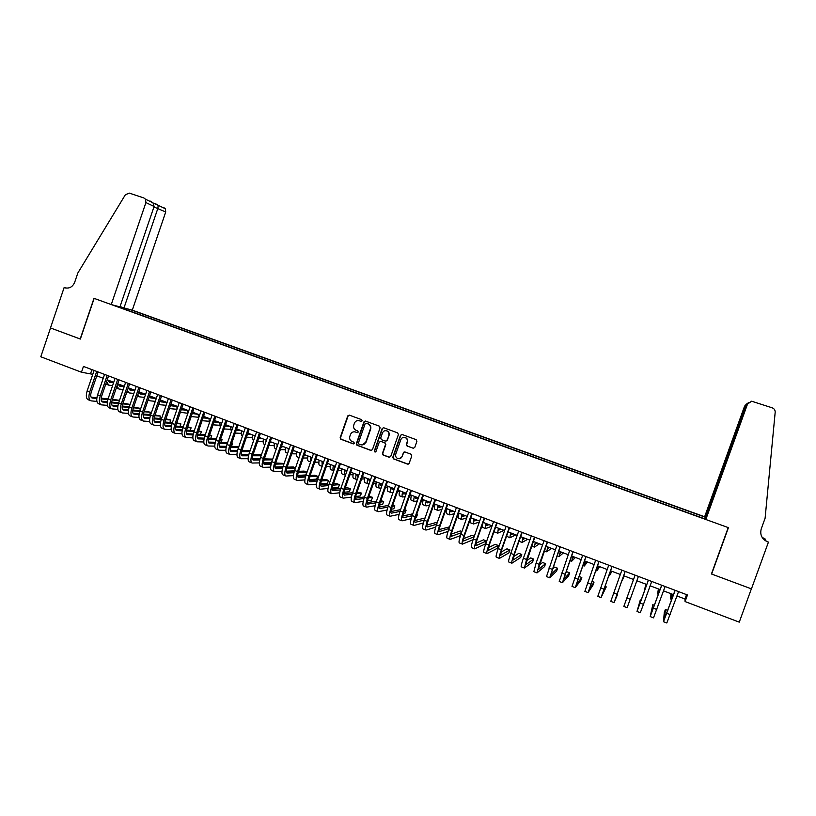 <?xml version="1.0" encoding="UTF-8"?>
<svg xmlns="http://www.w3.org/2000/svg" width="816" height="816" viewBox="0 0 816 816"><rect width="100%" height="100%" fill="white"/><g stroke="black" fill="none" stroke-linecap="round" stroke-linejoin="round"><path stroke-width="1.22" d="M362.182 420.811L361.661 419.659L349.319 415.14L347.738 415.915L340.18 437.631L340.7 439.171L353.216 443.863L354.328 443.312L353.909 442.211L351.716 441.354C349.901 440.161 349.268 438.488 349.85 436.325L350.482 434.51C351.523 432.256 353.206 431.419 355.541 432.021L357.143 432.613L358.255 432.072L357.734 430.919L356.133 430.328C353.96 429.257 353.175 427.513 353.767 425.085L354.399 423.269C355.286 421.24 356.796 420.352 358.918 420.617L361.182 421.393L362.182 420.811M413.11 448.28L414.732 447.494L416.905 441.313L416.14 439.651L402.104 434.5L400.493 435.285L392.802 457.246L393.434 458.857L407.551 464.12L409.163 463.345L411.784 455.879L411.029 454.216L405.022 451.993L403.4 452.768L402.104 456.47C401.135 458.49 399.616 459.143 397.535 458.439C395.862 457.47 395.281 456.022 395.77 454.114L400.84 439.651C401.635 437.866 402.982 437.131 404.869 437.458C406.919 438.274 407.694 439.783 407.184 441.986L406.337 444.404L407.102 446.066L413.651 448.351M81.478 372.229L40.8 356.776L50.531 327.971L80.356 339.068L94.146 298.381L728.219 527.585L711.43 573.974L751.373 588.846L739.265 622.149L685.083 601.565L687.46 594.976L83.446 366.415L81.478 372.229L92.789 374.309M380.093 427.798L379.338 426.146L365.354 421.036L363.946 421.872L356.337 443.659L356.918 445.22L370.852 450.432L372.443 449.657L380.093 427.798M383.602 427.727L397.667 432.878L398.422 434.53L390.731 456.47L389.13 457.256L383.051 454.981L382.429 453.38L385.529 444.496L384.785 442.843L380.837 441.385L379.246 442.17L376.013 451.401L374.799 451.901L374.371 450.789L382.143 428.553L383.602 427.727L382.143 428.553M403.92 452.115L402.104 456.47M705.473 517.966L704.636 516.763L132.304 310.151L165.719 211.987L153.928 206.948M704.759 517.038L130.162 309.58M113.557 305.174L705.687 519.18M676.984 595.976L684.961 598.995L685.083 601.565M96.788 375.829L103.244 378.277M107.233 379.797L113.75 382.265M117.728 383.775L124.307 386.274M128.275 387.784L134.915 390.303M138.873 391.802L145.585 394.342M149.522 395.842L156.305 398.412M160.232 399.901L167.066 402.502M170.993 403.991L177.898 406.603M181.805 408.092L188.771 410.734M192.668 412.213L199.706 414.885M203.592 416.354L210.691 419.057M214.567 420.526L221.738 423.239M225.593 424.708L232.835 427.451M236.681 428.91L243.994 431.684M247.829 433.143L255.204 435.938M259.029 437.386L266.475 440.222M270.28 441.66L277.807 444.516M281.602 445.954L289.19 448.841M292.975 450.269L300.625 453.206M304.399 454.604L312.14 457.541M315.894 458.969L323.707 461.927M327.44 463.345L335.325 466.344M339.048 467.752L347.014 470.771M350.717 472.178L358.754 475.228M362.447 476.626L370.556 479.706M374.238 481.103L382.429 484.214M386.09 485.602L394.352 488.733M398.004 490.12L406.348 493.282M409.979 494.659L418.404 497.862M422.015 499.229L430.522 502.462M434.122 503.829L442.7 507.083M446.291 508.439L454.951 511.734M458.521 513.08L467.272 516.406M470.812 517.752L479.645 521.098M483.174 522.434L492.089 525.82M495.608 527.156L504.604 530.573M508.103 531.899L517.191 535.347M520.659 536.663L529.839 540.141M533.297 541.457L542.548 544.966M545.986 546.271L555.339 549.821M558.756 551.116L568.191 554.696M571.598 555.982L581.114 559.603M584.501 560.888L594.119 564.529M597.475 565.804L607.186 569.486M610.531 570.761L620.323 574.474M623.648 575.739L633.532 579.482L631.829 584.195L633.522 579.482M636.847 580.747L646.782 584.511M650.158 585.796L660.103 589.57M663.53 590.866L673.496 594.65M91.943 369.628L90.627 373.493M686.542 594.629L684.961 598.995M128.387 310.539L128.836 309.233M124.879 308.183L124.103 308.989M361.07 421.362L358.734 420.577M354.664 431.807L357.551 432.653M349.238 415.109L348.106 415.966L340.547 437.651L341.078 439.192L353.654 443.894M365.425 421.046L364.293 421.903L356.694 443.669L357.265 445.24L371.423 450.503M366.231 423.249L365.109 423.8L358.438 442.935L358.856 444.037L360.641 444.71C362.987 445.322 364.681 444.496 365.731 442.221L370.301 429.134C370.903 426.697 370.107 424.942 367.914 423.871L366.272 423.239M362.039 444.955L365.731 442.221M366.568 423.29L368.261 423.912C370.444 424.973 371.239 426.727 370.648 429.155L366.078 442.241M380.644 441.334L385.111 442.853L385.856 444.506L382.755 453.38L383.377 454.981L389.722 457.317M382.469 428.584L374.707 450.789L375.35 451.982M388.763 435.275C389.263 433.051 388.487 431.552 386.417 430.756C384.56 430.46 383.245 431.195 382.459 432.959L380.684 438.029L381.439 439.681L385.376 441.14L386.978 440.354L389.079 435.295C389.589 433.082 388.804 431.572 386.743 430.787L386.06 430.685M385.907 441.211L386.978 440.354M389.079 435.295L387.304 440.375M404.379 437.366L405.175 437.478C407.225 438.294 407.99 439.804 407.49 442.007L406.643 444.414L407.398 446.077L413.406 448.29M399.136 458.755L402.41 456.47M404.756 451.921L403.4 452.768M401.931 434.449L400.799 435.305L393.118 457.246L393.751 458.847L408.173 464.182M108.344 380.215L109.721 382.337L113.557 382.826M108.742 381.572L113.536 382.184M112.608 385.611L108.701 385.132L106.6 381.653M108.12 384.907L105.784 384.04M90.484 400.625L88.526 399.871C86.17 398.891 85.711 395.882 87.169 390.833L94.095 370.444M96.9 401.421L91.117 400.87C88.76 399.891 88.312 396.882 89.77 391.833L96.706 371.433M98.104 371.963L91.29 391.996C90.311 395.362 90.617 397.372 92.188 398.024L96.788 398.473M101.133 398.902L107.875 399.554M112.21 399.973L119.401 400.666M119.503 400.37L112.445 399.279M91.137 397.188L96.88 397.749M101.194 398.177L108.1 398.851M120.074 306.53L123.991 307.948L157.896 208.274L158.182 205.306L165.332 208.743L165.719 211.987M123.991 307.948L132.304 310.151M80.192 339.007L93.983 298.33L111.262 304.572L145.901 202.582L145.503 199.216L143.891 197.982L129.356 193.127L125.358 194.769L77.846 272.983L74.705 282.254C72.604 287.018 69.268 288.844 64.709 287.742L64.138 287.538L50.48 327.95L80.356 339.038M64.138 287.538L66.218 288.099M111.262 304.572L119.952 306.877L154.091 206.468L145.901 202.582M163.771 207.55L165.332 208.743M150.481 201.154L152.99 202.817L154.091 206.468M157.702 204.602L153.255 203.113L158.182 205.306M705.82 519.486L747.507 404.063L746.283 404.95L705.33 518.354L705.82 519.486L728.423 527.656L711.634 574.046L751.444 588.866L768.437 542.12L764.908 540.365M747.507 404.063L751.628 401.217L772.201 407.827C774.241 408.653 775.241 410.132 775.18 412.253L765.102 518.242L761.226 528.931C759.757 534.817 761.899 539.111 767.662 541.834L768.437 542.12M762.103 537.326L765.306 539.101L762.664 538.142M764.857 540.335L765.306 539.101M705.106 517.834L745.722 405.358L744.559 406.205L746.589 403.951M704.636 516.763L744.559 406.205M762.307 537.642L764.378 538.662L762.552 537.999M765.245 540.61L767.662 541.834M748.119 402.941L746.089 405.481M748.415 402.594L746.283 404.95M118.585 384.101L119.942 386.213L124.154 386.733M118.973 385.438L123.644 386.019M123.196 389.528L118.912 389.018L116.923 386.131M118.34 388.793L116.28 388.028M128.887 388.008L130.203 390.109L134.793 390.66M129.244 389.334L133.793 389.875M133.844 393.455L129.173 392.924L127.327 390.568M139.23 391.935L140.515 394.026L145.411 394.587M139.567 393.241L143.993 393.74M144.544 397.392L139.485 396.841L137.792 394.975M149.624 395.882L150.878 397.963L155.876 398.504M149.94 397.157L154.234 397.627M155.295 401.35L149.848 400.789L148.328 399.34M145.381 394.954L145.442 394.291M100.868 404.634L98.889 403.869C96.563 402.9 96.135 399.891 97.604 394.842L104.56 374.411M107.355 405.399L101.49 404.869C99.175 403.91 98.756 400.901 100.225 395.852L107.182 375.401M108.548 375.921L101.714 396.005C100.735 399.371 101.011 401.37 102.561 402.013L107.273 402.461M111.608 402.859L118.453 403.481M122.777 403.879L130.06 404.552M130.091 404.43L123.022 403.175M101.521 401.166L107.375 401.717M111.68 402.115L118.687 402.767M111.302 408.663L109.303 407.888C107.018 406.939 106.621 403.93 108.089 398.871L115.066 378.389M117.851 409.387L111.914 408.898C109.64 407.949 109.242 404.94 110.721 399.881L117.708 379.379M119.054 379.889L112.19 400.024C111.2 403.4 111.466 405.399 112.985 406.031L117.81 406.46M122.125 406.827L129.081 407.429M133.406 407.806L140.495 408.418L133.661 407.082M111.955 405.175L117.922 405.695M122.216 406.072L129.326 406.694M139.74 410.621L140.495 408.418M121.788 412.702L119.768 411.927C117.524 410.989 117.147 407.99 118.636 402.91L125.633 382.378M128.398 413.406L122.39 412.937C120.156 412.009 119.789 409 121.278 403.93L128.285 383.387M129.601 383.887L122.716 404.063C121.727 407.439 121.972 409.438 123.461 410.071L128.398 410.468M132.702 410.825L139.76 411.386M144.095 411.743L150.532 412.264L144.35 410.999M122.451 409.193L128.51 409.693M132.804 410.05L140.015 410.642M149.756 414.518L150.532 412.264M132.335 416.772L130.285 415.976C128.081 415.058 127.724 412.06 129.224 406.98L136.252 386.396M139.006 417.435L132.916 416.996C130.723 416.078 130.387 413.08 131.886 408L138.914 387.406M140.209 387.896L133.304 408.122C132.304 411.509 132.529 413.508 133.987 414.12L139.036 414.508M143.341 414.824L150.501 415.364M154.826 415.691L160.599 416.119L155.091 414.926M132.988 413.243L139.169 413.712M143.453 414.038L150.766 414.599M159.814 418.435L160.599 416.119M160.12 400.248L161.282 401.911L166.403 402.441M160.364 401.105L164.536 401.533M166.107 405.317L160.252 404.746L158.936 403.675M155.785 399.911L155.907 398.269M142.922 420.852L140.842 420.056C138.689 419.159 138.363 416.16 139.873 411.07L146.921 390.436M149.665 421.484L143.494 421.076C141.352 420.179 141.035 417.18 142.535 412.09L149.593 391.445M150.868 391.925L143.932 412.202C142.933 415.599 143.137 417.588 144.575 418.19L149.736 418.557M154.02 418.853L161.303 419.353M165.628 419.648L170.728 419.995L165.893 418.863M143.585 417.302L149.869 417.741M154.153 418.037L161.568 418.567M169.912 422.382L170.728 419.995M170.728 404.767L171.748 405.889L176.97 406.399M170.84 405.062L174.879 405.46M181.917 409.754L187.598 410.366M176.929 409.295L170.717 408.724L169.626 407.98M166.321 404.695L166.423 402.257M153.561 424.963L151.46 424.157C149.348 423.269 149.053 420.271 150.562 415.171L157.641 394.495M160.375 425.544L154.132 425.177C152.021 424.3 151.735 421.301 153.245 416.201L160.334 395.515M161.578 395.984L154.622 416.303C153.612 419.699 153.806 421.699 155.203 422.29L160.487 422.627M164.771 422.892L172.156 423.351M176.48 423.616L180.897 423.892L176.756 422.821M154.234 421.382L160.63 421.79M164.903 422.066L172.431 422.545M180.061 426.35L180.897 423.892M181.427 409.183L182.264 409.877M181.468 409.051L185.273 409.408M187.517 413.263L180.377 412.264M176.939 409.387L176.99 406.266M164.261 429.094L162.139 428.267C160.069 427.4 159.793 424.412 161.313 419.302L168.412 398.575M171.146 429.634L164.812 429.298C162.751 428.441 162.486 425.442 164.016 420.332L171.115 399.595M172.339 400.054L165.362 420.424C164.342 423.83 164.516 425.819 165.893 426.401L171.289 426.707M175.562 426.952L183.07 427.37M187.384 427.604L191.117 427.808L187.67 426.778M164.934 425.483L171.452 425.85M175.715 426.095L183.355 426.533M190.25 430.328L191.117 427.808M192.219 413.528L198.278 414.355M192.372 413.08L195.718 413.365M198.155 417.251L191.281 416.558M187.66 413.998L187.609 410.295M175.012 433.235L172.859 432.409C170.83 431.552 170.585 428.563 172.125 423.443L179.245 402.665M181.968 433.735L175.552 433.449C173.533 432.592 173.288 429.614 174.828 424.483L181.958 403.696M183.151 404.144L176.154 424.565C175.124 427.982 175.287 429.971 176.633 430.542L182.152 430.817M186.415 431.021L194.035 431.389M198.349 431.603L201.389 431.746L198.645 430.756M175.685 429.604L182.325 429.93M186.589 430.144L194.33 430.532M200.491 434.336L201.389 431.746M203.531 417.935L208.845 418.353M203.327 417.119L206.213 417.353M208.855 421.25L202.103 420.699M198.451 418.537L198.278 414.344M185.813 437.407L183.631 436.57C181.652 435.734 181.438 432.745 182.978 427.615L190.128 406.786M192.851 437.855L186.334 437.611C184.365 436.774 184.151 433.796 185.701 428.655L192.862 407.816M194.024 408.265L186.997 428.726C185.966 432.143 186.109 434.132 187.425 434.693L193.066 434.938M197.329 435.112L205.061 435.428M209.375 435.601L211.701 435.693L209.62 434.897M186.497 433.735L193.249 434.03M197.513 434.214L205.367 434.551M210.783 438.365L211.701 435.693M214.108 421.974L219.402 422.351M214.343 421.178L216.76 421.352M219.606 425.269L213.078 424.84M209.335 423.014L208.998 418.414M196.666 441.589L194.463 440.742C192.525 439.926 192.331 436.948 193.892 431.797L201.062 410.927M203.786 441.986L197.186 441.793C195.259 440.977 195.075 437.998 196.625 432.847L203.806 411.968M204.949 412.396L197.9 432.908C196.86 436.336 196.982 438.325 198.268 438.865L204.041 439.069M208.294 439.212L216.148 439.477M220.463 439.62L222.064 439.671L220.626 439.12M197.36 437.896L204.235 438.141M208.498 438.284L216.464 438.569M221.116 442.425L222.064 439.671M225.124 426.074L230.01 426.38M225.41 425.248L227.348 425.371M230.408 429.308L224.135 428.951M220.3 427.431L219.779 422.494M207.57 445.801L205.346 444.944C203.459 444.139 203.296 441.16 204.857 436.009L212.058 415.089M214.781 446.138L208.08 445.995C206.193 445.199 206.04 442.221 207.611 437.07L214.822 416.129M215.934 416.548L208.855 437.111C207.805 440.548 207.917 442.537 209.171 443.068L215.067 443.221M219.32 443.333L227.297 443.527M231.601 443.639L232.478 443.659L231.703 443.363M208.274 442.078L215.281 442.262M219.545 442.384L227.613 442.598M232.478 443.659L231.52 446.454L230.663 446.434M226.399 446.352L219.239 446.219M236.252 430.175L240.669 430.43M236.538 429.328L237.997 429.41M241.271 433.357L235.253 433.061M231.346 431.786L230.602 426.605M218.535 450.034L216.291 449.167C214.445 448.382 214.302 445.403 215.883 440.242L223.105 419.271M225.828 450.31L219.035 450.218C217.199 449.443 217.066 446.464 218.647 441.303L225.879 420.311M226.97 420.73L219.871 441.334C218.81 444.781 218.902 446.76 220.126 447.28L226.154 447.392M230.408 447.464L238.507 447.596M219.249 446.27L226.389 446.403M230.653 446.485L238.833 446.638M242.944 447.668L241.852 450.463M237.589 450.422L230.245 450.35M247.432 434.306L251.379 434.489M247.727 433.418L248.696 433.469M252.185 437.427L246.432 437.182M242.485 436.06C241.342 435.571 241.006 433.796 241.485 430.736M229.561 454.288L227.287 453.41C225.481 452.635 225.379 449.667 226.96 444.496L234.212 423.463M236.936 454.492L230.041 454.471C228.245 453.706 228.154 450.738 229.745 445.556L236.997 424.524M238.058 424.922L230.928 445.587C229.867 449.035 229.939 451.013 231.132 451.523L237.303 451.574M241.556 451.605L249.767 451.666M230.275 450.493L237.548 450.565M241.811 450.605L250.114 450.677M248.839 454.502L241.322 454.492M258.662 438.437L262.15 438.569M263.16 441.507L257.662 441.323M253.705 440.303L253.521 440.242C252.277 439.906 251.909 438.121 252.419 434.887M240.638 458.561L238.333 457.664C236.579 456.919 236.497 453.951 238.099 448.769L245.371 427.696M248.105 458.694L241.108 458.735C239.363 457.99 239.292 455.022 240.893 449.84L248.176 428.747M249.206 429.145L242.056 449.851C240.985 453.308 241.036 455.287 242.199 455.787L248.513 455.777M252.756 455.767L261.1 455.746M261.446 454.757L253.042 454.726M241.363 454.726L248.778 454.726M260.151 458.582L252.46 458.653M269.963 442.588L272.962 442.68M274.186 445.597L268.964 445.485M265.945 441.752L266.169 440.099M264.965 444.598L264.435 444.394C263.221 444.067 262.885 442.292 263.415 439.059M251.767 462.856L249.441 461.958C247.727 461.224 247.676 458.255 249.288 453.064L256.591 431.939M259.335 462.907L252.226 463.029C250.522 462.305 250.481 459.337 252.093 454.135L259.406 433M260.416 433.378L253.235 454.145C252.154 457.603 252.185 459.581 253.317 460.071L259.774 460M264.027 459.938L272.493 459.836M272.758 459.092L264.333 458.867M252.511 458.98L260.059 458.908M271.534 462.672L263.66 462.825M281.326 446.75L283.835 446.801M285.274 449.718L280.316 449.647M276.95 446.984L277.226 444.292M276.287 448.902L275.41 448.565C274.227 448.259 273.911 446.485 274.462 443.241M262.956 467.17L260.6 466.262C258.937 465.548 258.917 462.59 260.539 457.378L267.872 436.203M270.626 467.14L263.395 467.344C261.752 466.63 261.732 463.672 263.364 458.459L270.698 437.274M271.677 437.641L264.466 458.449C263.384 461.927 263.395 463.896 264.496 464.375L271.106 464.222M275.349 464.131L283.958 463.927M284.121 463.447L275.686 463.019M263.711 463.264L271.402 463.1M282.979 466.762L274.931 467.007M292.74 450.932L294.76 450.952M296.422 453.839L291.74 453.829M288.089 452.023L288.344 448.514M287.671 453.237L286.436 452.768C285.284 452.462 284.988 450.697 285.559 447.454M274.196 471.505L271.82 470.587C270.208 469.894 270.208 466.936 271.84 461.723L279.205 440.487M281.979 471.383L274.635 471.668C273.034 470.985 273.044 468.027 274.676 462.805L282.04 441.568M282.999 441.925L275.767 462.784C274.676 466.262 274.666 468.231 275.726 468.7L282.489 468.476M286.742 468.323L295.484 468.027M295.545 467.823L293.342 466.976L287.099 467.17M274.972 467.558L282.815 467.313M294.494 470.852L286.263 471.199M304.225 455.114L305.735 455.114M307.632 457.98L303.215 458.021M299.339 456.909L299.513 452.747M299.105 457.582L297.514 456.98C296.392 456.695 296.126 454.93 296.718 451.687M285.498 475.871L283.091 474.932C281.53 474.259 281.571 471.311 283.213 466.079L290.588 444.802M293.393 475.636L285.916 476.024C284.366 475.361 284.417 472.403 286.059 467.17L293.454 445.883M294.372 446.23L287.11 467.14C286.018 470.628 285.988 472.597 287.018 473.045L293.944 472.729M298.197 472.535L306.796 472.127L304.093 471.097L298.585 471.342M286.283 471.872L294.28 471.526M306.796 472.127L305.806 474.963L297.656 475.412M311.824 457.419L311.855 458.378M315.772 459.306L316.771 459.296M323.666 462.04L323.054 462.05M318.893 462.131L314.762 462.223M310.702 461.683L310.743 457.011M310.6 461.958L308.652 461.213C307.561 460.948 307.326 459.184 307.928 455.94M296.861 480.247L294.423 479.308C292.913 478.655 292.975 475.708 294.627 470.465L302.042 449.137M304.868 479.91L297.269 480.41C295.759 479.757 295.841 476.809 297.493 471.566L304.909 450.218M305.806 450.554L298.523 471.515C297.422 475.014 297.371 476.972 298.37 477.411L305.459 477.003M309.723 476.748L317.608 476.279L314.905 475.238L310.131 475.504M297.667 476.207L305.827 475.748M317.608 476.279L316.618 479.114L309.121 479.624M323.065 461.693L323.248 463.233M330.225 466.303L326.369 466.426M322.177 466.313L322.024 461.295M322.157 466.354L319.841 465.477C318.791 465.212 318.577 463.468 319.199 460.224M308.285 484.653L305.816 483.704C304.348 483.062 304.45 480.124 306.112 474.871L313.548 453.492M316.404 484.194L308.672 484.806C307.214 484.174 307.326 481.226 308.989 475.973L316.435 454.583M317.302 454.91L309.988 475.922C308.876 479.42 308.805 481.379 309.774 481.807L317.036 481.287M321.31 480.971L328.491 480.44L325.768 479.4L321.749 479.675M309.101 480.563L317.424 479.981M328.491 480.44L327.491 483.286L320.657 483.847M334.376 465.977L334.693 467.752M334.366 466.742L335.192 466.711M341.608 470.475L338.038 470.638M333.775 470.801C332.877 470.404 332.744 468.67 333.367 465.599M333.55 470.689L331.082 469.751C330.072 469.506 329.878 467.762 330.521 464.518M319.76 489.08L317.261 488.121C315.843 487.499 315.976 484.561 317.659 479.298L325.115 457.868M328.012 488.488L320.137 489.233C318.73 488.611 318.872 485.673 320.545 480.41L328.022 458.959M328.858 459.275L321.514 480.338C320.402 483.847 320.311 485.806 321.239 486.224L328.675 485.571M332.969 485.194L339.415 484.633L336.671 483.582L333.428 483.857M320.596 484.939L329.093 484.225M339.415 484.633L338.416 487.489L332.255 488.08M345.739 470.291L346.525 472.178M345.719 470.995L346.953 470.934M353.063 474.667L349.778 474.861M345.494 475.126L345.219 475.136C344.25 474.902 344.097 473.168 344.76 469.924M344.882 475.004L342.394 474.055C341.404 473.821 341.241 472.087 341.904 468.833M331.296 493.537L328.777 492.558C327.41 491.956 327.563 489.029 329.256 483.755L336.743 462.264M339.691 492.793L331.653 493.67C330.307 493.078 330.47 490.141 332.163 484.867L339.66 463.366M340.466 463.672L333.101 484.786C331.979 488.305 331.867 490.263 332.765 490.661L340.384 489.875M344.689 489.427L350.39 488.835L347.647 487.784L345.178 488.029M332.153 489.325L340.833 488.458M350.39 488.835L349.391 491.701L343.924 492.313M357.153 474.626L357.673 476.503L358.326 476.462M357.122 475.279L358.632 475.177M364.579 478.859L361.58 479.084M357.286 479.42L356.602 479.461C355.664 479.247 355.531 477.513 356.215 474.269M356.276 479.339L353.746 478.38C352.798 478.166 352.665 476.432 353.348 473.178M342.883 498.005L340.343 497.026C339.028 496.444 339.211 493.517 340.915 488.233L348.432 466.691M351.431 497.097L343.24 498.148C341.935 497.566 342.139 494.639 343.842 489.355L351.37 467.803M352.145 468.088L344.75 489.253C343.618 492.782 343.485 494.731 344.352 495.118L352.165 494.18M356.49 493.66L361.427 493.068L357 492.201M343.781 493.741L352.645 492.701M361.427 493.068L360.427 495.934L355.674 496.546M368.628 478.972L369.107 480.848L370.189 480.757M368.597 479.573L369.923 479.471M376.166 483.062L373.463 483.317M369.158 483.715L368.026 483.817C367.129 483.613 367.027 481.889 367.73 478.635M367.72 483.694L365.17 482.725C364.252 482.521 364.15 480.787 364.844 477.544M354.542 502.503L351.961 501.514C350.707 500.953 350.931 498.025 352.634 492.731L360.182 471.138M363.232 501.412L354.878 502.636C353.634 502.075 353.858 499.157 355.582 493.853L363.13 472.25M363.875 472.535L356.459 493.751C355.317 497.281 355.164 499.229 355.99 499.606L364.007 498.494M368.363 497.893L372.514 497.311L368.893 496.363M355.46 498.168L364.528 496.944M372.514 497.311L371.504 500.188L367.496 500.779M380.164 483.358L380.603 485.214L382.133 485.061M380.123 483.888L381.276 483.776M387.814 487.264L385.407 487.54M381.092 488.019L379.522 488.182C378.655 487.999 378.583 486.275 379.307 483.021M379.216 488.07L376.645 487.091C375.768 486.897 375.686 485.183 376.4 481.93M391.762 487.754L392.149 489.6L394.138 489.355M391.721 488.213L392.68 488.101M399.534 491.477L397.423 491.752M393.098 492.323L391.068 492.578C390.232 492.405 390.191 490.691 390.935 487.438M390.782 492.476L388.181 491.477C387.335 491.303 387.284 489.59 388.018 486.336M403.41 492.17L403.757 494.006L406.215 493.66M403.369 492.558L404.144 492.456M411.325 495.679L409.52 495.955M405.175 496.618L402.676 496.995C401.88 496.842 401.86 495.128 402.625 491.875M402.4 496.893L399.769 495.893C398.963 495.73 398.942 494.017 399.697 490.763M366.262 507.022L363.65 506.022C362.437 505.481 362.702 502.554 364.415 497.25L371.994 475.606M375.115 505.726L366.578 507.154C365.384 506.614 365.65 503.696 367.373 498.382L374.952 476.728M375.676 476.993L368.23 498.27C367.078 501.799 366.904 503.747 367.7 504.104L375.921 502.809M380.297 502.115L383.653 501.585L380.868 500.514M367.21 502.615L376.482 501.187M383.653 501.585L382.643 504.461L379.389 505.012M378.032 511.571L375.401 510.551C374.238 510.031 374.534 507.113 376.268 501.799L383.867 480.094M387.07 510.041L378.349 511.683C377.196 511.173 377.502 508.256 379.236 502.942L386.845 481.226M387.529 481.481L380.052 502.809C378.899 506.348 378.695 508.297 379.46 508.643L387.916 507.124M392.312 506.328L394.852 505.869L392.751 505.063M379.022 507.073L388.508 505.42M394.852 505.869L393.842 508.756L391.364 509.225M389.875 516.13L387.212 515.11C386.101 514.61 386.427 511.693 388.171 506.369L395.801 484.612M399.095 514.355L390.17 516.253C389.079 515.753 389.405 512.846 391.16 507.511L398.8 485.744M399.452 485.989L391.945 507.368C390.782 510.918 390.558 512.856 391.292 513.193L399.973 511.428M404.399 510.53L406.103 510.184L404.716 509.643M390.895 511.55L400.605 509.633M406.103 510.184L405.093 513.08L403.42 513.427M415.13 496.618L415.426 498.433L418.373 497.954M415.089 496.913L415.67 496.822M423.188 499.882L421.699 500.147M417.333 500.922L414.344 501.442C413.579 501.289 413.59 499.596 414.375 496.332M414.079 501.34L411.417 500.33C410.652 500.177 410.652 498.474 411.437 495.22M401.778 520.73L399.075 519.69C398.024 519.211 398.381 516.293 400.136 510.959L407.796 489.151M411.203 518.66L402.053 520.832C401.013 520.363 401.38 517.456 403.145 512.111L410.805 490.294M411.427 490.528L403.9 511.958C402.727 515.508 402.482 517.446 403.175 517.772L412.121 515.732M416.568 514.712L417.415 514.519L416.731 514.253M402.839 516.049L412.784 513.825M417.415 514.519L416.395 517.415L415.568 517.609M426.901 501.085L427.156 502.891L430.154 502.319M434.887 504.115L433.949 504.308M429.553 505.196L426.074 505.9C425.35 505.767 425.391 504.074 426.187 500.82M425.819 505.808L423.137 504.788C422.402 504.645 422.433 502.952 423.229 499.698M413.732 525.341L411.009 524.29C410.009 523.831 410.397 520.924 412.172 515.579L419.863 493.721M423.392 522.944L414.008 525.443C413.018 524.994 413.416 522.087 415.191 516.732L422.882 494.863M423.473 495.088L415.915 516.569C414.732 520.129 414.467 522.067 415.13 522.373L424.34 520.006M414.844 520.547L425.054 517.997M438.733 505.573L438.947 507.368L441.813 506.746M441.864 509.47L437.855 510.388C437.172 510.265 437.243 508.582 438.07 505.318M437.621 510.296L434.908 509.266C434.214 509.143 434.275 507.45 435.091 504.196M425.758 529.982L423.004 528.921C422.066 528.482 422.484 525.586 424.269 520.22L431.98 498.301M435.673 527.207L426.013 530.074C425.085 529.645 425.513 526.748 427.298 521.383L435.03 499.453M435.581 499.667L428.002 521.2C426.809 524.77 426.523 526.708 427.135 526.993L436.652 524.27M437.386 522.169L426.931 525.065M450.636 510.092L450.799 511.867L453.533 511.193M454.257 513.703L449.708 514.896C449.055 514.794 449.157 513.111 450.004 509.847M449.483 514.814L446.74 513.764C446.077 513.662 446.168 511.979 447.015 508.715M437.845 534.643L435.061 533.572C434.173 533.154 434.632 530.257 436.427 524.892L444.169 502.921M448.035 531.43L438.09 534.735C437.213 534.327 437.682 531.43 439.477 526.055L447.229 504.074M447.76 504.268L440.14 525.861C438.947 529.441 438.631 531.369 439.212 531.644L449.035 528.493M449.616 526.85L439.079 529.584M462.59 514.631L462.713 516.395L465.304 515.661M466.742 517.905L461.611 519.425C460.999 519.343 461.132 517.66 461.999 514.406M461.407 519.343L458.633 518.293C458.011 518.201 458.133 516.528 458.99 513.264M450.004 539.335L447.188 538.244C446.352 537.856 446.842 534.959 448.657 529.584L456.43 507.552M460.489 535.612L450.228 539.417C449.412 539.029 449.912 536.143 451.717 530.757L459.5 508.715M459.989 508.898L452.35 530.543C451.146 534.133 450.809 536.061 451.35 536.316L461.519 532.675M461.907 531.563L460.326 530.951L451.299 534.113M474.606 519.19L474.688 520.945L477.136 520.149M479.308 522.046L473.586 523.984C473.015 523.913 473.168 522.24 474.055 518.976M473.392 523.913L470.587 522.842C470.006 522.77 470.159 521.098 471.036 517.834M462.223 544.048L459.367 542.946C458.602 542.579 459.122 539.692 460.938 534.296L468.751 512.213M473.056 539.733L462.427 544.129C461.672 543.762 462.203 540.875 464.029 535.48L471.842 513.386M472.291 513.56L464.62 535.255C463.406 538.846 463.049 540.773 463.559 541.018L474.096 536.785M474.269 536.296L471.903 535.388L463.6 538.642M486.693 523.77L486.713 525.514L489.029 524.657M491.987 526.126L485.622 528.564C485.081 528.503 485.275 526.84 486.183 523.576M485.438 528.493L482.603 527.411C482.083 527.381 482.215 525.881 483.001 522.923M474.504 548.791L471.617 547.679C470.903 547.322 471.464 544.445 473.3 539.039L481.134 516.905M484.663 518.242L476.962 539.988L475.83 545.741L486.458 540.967L485.408 543.905L474.688 548.862C473.994 548.515 474.565 545.639 476.401 540.233L484.235 518.078M486.458 540.967L483.541 539.845L475.983 543.16M498.841 528.38L498.811 530.104L500.993 529.196M504.115 530.38L497.709 533.164L498.372 528.197M497.546 533.103L494.68 532.012L494.557 530.104M486.846 553.554L483.939 552.422C483.276 552.095 483.878 549.219 485.724 543.803L493.588 521.618M497.097 522.944L489.365 544.751L488.162 550.494L498.168 545.455L497.117 548.403L487.019 553.615C486.387 553.299 486.989 550.423 488.835 545.006L496.709 522.791M498.168 545.455L495.23 544.333L488.437 547.658M511.051 533.011L510.979 534.725L513.009 533.756M515.855 534.837L509.867 537.795L510.622 532.848M509.725 537.734L506.583 536.153M499.259 558.338L496.312 557.206C495.72 556.9 496.352 554.033 498.209 548.597L506.104 526.351M509.602 527.677L501.84 549.535L500.555 555.268L509.929 549.964L508.878 552.922L499.423 558.399C498.841 558.103 499.474 555.237 501.34 549.8L509.245 527.534M509.929 549.964L506.981 548.831L500.993 552.136M523.321 537.673L523.199 539.366L525.086 538.336M527.656 539.315L522.097 542.436L522.934 537.52M519.027 541.273L521.954 542.385M511.744 563.152L508.766 562C508.225 561.724 508.888 558.858 510.765 553.421L518.69 531.114M522.169 532.43L514.376 554.35L513.029 560.072L521.761 554.492L520.71 557.461L511.887 563.213C511.367 562.928 512.04 560.072 513.917 554.625L521.842 532.307M521.761 554.492L518.803 553.36L513.641 556.553M535.653 542.354L535.49 544.037L537.234 542.946M539.519 543.813L534.378 547.118L535.316 542.222M524.29 567.997L521.281 566.834C520.802 566.569 521.506 563.713 523.382 558.266L531.338 535.898M534.806 537.214L525.555 564.896L533.654 559.052L532.593 562.02L524.413 568.048L526.555 559.48L534.521 537.101M533.654 559.052L530.675 557.909L526.391 560.908M548.056 547.057L547.842 548.729L549.433 547.577M551.443 548.342L546.73 551.82L547.76 546.944M536.897 572.863L533.858 571.69L536.081 563.132L544.068 540.712M547.505 542.018L538.162 569.741L545.598 563.632L544.537 566.61L537.01 572.903L539.264 564.356L547.261 541.926M545.598 563.632L542.609 562.479L539.284 565.131M560.531 551.789L560.266 553.442L561.704 552.238M563.417 552.881L559.144 556.543L560.276 551.687M549.586 577.748L546.506 576.565L556.859 545.557M560.276 546.853L550.82 574.617L557.614 568.232L556.543 571.21L549.678 577.789L560.062 546.771M557.614 568.232L554.605 567.079L552.32 569.15M573.067 556.543L572.74 558.185L574.046 556.91M575.464 557.45L571.628 561.296L572.852 556.461M562.336 582.675L559.225 581.471L569.721 550.423M573.118 551.708L563.56 579.523L569.68 572.852L568.609 575.851L562.418 582.706L572.944 551.647M569.68 572.852L566.661 571.7L565.58 572.832M585.664 561.326L585.296 562.948L586.439 561.622M587.561 562.04L584.174 566.069L585.5 561.265M575.158 587.622L572.006 586.408L582.655 555.319M586.031 556.594L576.371 584.46L581.818 577.504L580.737 580.502L575.219 587.642L585.898 556.543M581.818 577.504L578.952 576.402M598.332 566.131L597.914 567.742L598.903 566.345M599.729 566.661L596.792 570.863L598.21 566.08M588.04 592.589L584.868 591.365L595.649 560.235M599.015 561.51L589.244 589.417L594.007 582.175L592.936 585.184L588.091 592.61L598.913 561.469M594.007 582.175L591.906 581.369M611.072 570.965L610.592 572.557L611.429 571.098M611.959 571.302L609.47 575.688L610.99 570.935M601.004 597.587L597.791 596.353L608.726 565.182M612.071 566.447L602.188 594.395L606.268 586.867L601.035 597.608L612.01 566.426M606.268 586.867L604.931 586.357M623.873 575.821L623.353 577.402L624.026 575.882M624.25 575.963L622.22 580.543L623.842 575.81M625.199 571.414L615.203 599.413L617.508 594.619L614.05 602.626L610.786 601.361L621.874 570.16M614.05 602.626L625.168 571.404M618.589 591.59L618.028 591.376M626.882 597.985L635.093 575.158L623.852 606.41L626.882 597.985L630.197 599.26L638.408 576.412M623.852 606.41L627.127 607.675L630.197 599.26M646.445 584.389L645.823 585.939L646.231 584.307M645.905 584.185L644.691 589.101L646.496 584.409M640.142 603.075L648.383 580.186L638.153 608.246L640.305 599.913L636.99 611.48L640.142 603.075L643.467 604.35L651.719 581.451M641.121 600.229L640.305 599.913M637.01 611.48L640.285 612.745L643.467 604.35M659.44 589.315L658.767 590.855L659.012 589.152M658.369 588.907L657.635 594.017L659.542 589.356M654.422 605.319L652.8 604.707L650.199 616.57L661.745 585.245M650.24 616.59L653.514 617.855L665.101 586.52M661.674 585.215L651.362 613.336L652.8 604.707M672.506 594.272L671.782 595.802L671.854 594.028M670.905 593.671L670.64 598.975L672.649 594.334M667.794 610.45L665.366 609.511L664.265 612.561L663.49 621.7L675.189 590.335M663.541 621.721L666.815 622.985L678.565 591.61M675.067 590.284L664.652 618.446L665.366 609.511M109.242 382.123L109.834 382.347M87.169 390.833L89.77 391.833M91.627 397.769L92.351 398.045M65.79 288.038L64.709 287.742M764.378 538.662L763.837 538.132M119.462 386.009L120.044 386.233M129.734 389.905L130.305 390.13M140.056 393.832L140.617 394.046M150.43 397.769L150.97 397.973M97.604 394.842L100.225 395.852M102.01 401.768L102.724 402.043M108.089 398.871L110.721 399.881M112.445 405.787L113.138 406.052M118.636 402.91L121.278 403.93M122.941 409.826L123.614 410.091M129.224 406.98L131.886 408M133.477 413.885L134.14 414.14M160.844 401.727L161.384 401.931M139.873 411.07L142.535 412.09M144.065 417.965L144.718 418.21M171.319 405.705L171.839 405.899M150.562 415.171L153.245 416.201M154.714 422.056L155.356 422.311M181.835 409.693L182.356 409.897M161.313 419.302L164.016 420.332M165.403 426.176L166.036 426.421M172.125 423.443L174.828 424.483M176.154 430.318L176.776 430.552M182.978 427.615L185.701 428.655M186.956 434.479L187.558 434.704M193.892 431.797L196.625 432.847M197.819 438.661L198.4 438.886M204.857 436.009L207.611 437.07M208.723 442.853L209.304 443.078M215.883 440.242L218.647 441.303M219.688 447.076L220.249 447.301M226.96 444.496L229.745 445.556M230.714 451.319L231.265 451.534M238.099 448.769L240.893 449.84M241.791 455.583L242.321 455.797M249.288 453.064L252.093 454.135M252.919 459.877L253.439 460.071M260.539 457.378L263.364 458.459M264.109 464.182L264.619 464.375M271.84 461.723L274.676 462.805M283.213 466.079L286.059 467.17M294.627 470.465L297.493 471.566M306.112 474.871L308.989 475.973M317.659 479.298L320.545 480.41M329.256 483.755L332.163 484.867M340.915 488.233L343.842 489.355M352.634 492.731L355.582 493.853M364.415 497.25L367.373 498.382M376.268 501.799L379.236 502.942M388.171 506.369L391.16 507.511M400.136 510.959L403.145 512.111M412.172 515.579L415.191 516.732M424.269 520.22L427.298 521.383M436.427 524.892L439.477 526.055M448.657 529.584L451.717 530.757M460.938 534.296L464.029 535.48M473.3 539.039L476.401 540.233M485.724 543.803L488.835 545.006M498.209 548.597L501.34 549.8M510.765 553.421L513.917 554.625M523.382 558.266L526.555 559.48M536.081 563.132L539.264 564.356M548.842 568.038L552.044 569.262M561.673 572.954L564.886 574.189M574.566 577.912L577.81 579.156M587.54 582.889L590.794 584.134M600.586 587.897L603.86 589.152M613.693 592.926L616.988 594.191M653.473 608.195L656.819 609.481M666.886 613.336L670.252 614.632M145.503 199.216L152.99 202.817M126.827 392.027L128.612 392.7M137.425 396.056L138.924 396.627M148.063 400.105L149.297 400.574M158.773 404.185L159.712 404.542M169.524 408.275L170.187 408.53M531.644 546.077L534.256 547.067M544.343 550.902L546.628 551.779M557.104 555.767L559.052 556.502M569.925 560.643L571.557 561.265M582.828 565.549L584.113 566.039M595.802 570.486L596.741 570.853M608.838 575.453L609.44 575.678M657.665 594.028L658.39 594.313M670.691 598.985L671.782 599.403"/></g></svg>
